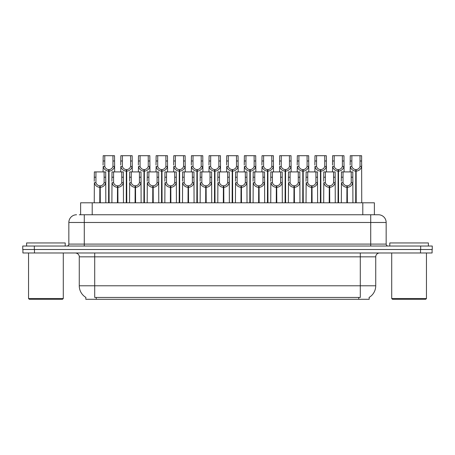 <?xml version="1.0" encoding="UTF-8"?>
<svg xmlns="http://www.w3.org/2000/svg" width="455" height="455" viewBox="0 0 455 455"><rect width="100%" height="100%" fill="white"/><g stroke="black" fill="none" stroke-linecap="round" stroke-linejoin="round"><path stroke-width="0.68" d="M79.306 214.76L84.283 214.76L79.306 214.76L80.62 214.76L80.62 202.793L374.38 202.793L374.38 214.76M369.176 297.377L369.176 299.299L85.824 299.299L85.824 297.377M85.944 297.445A13.514 13.514 0 0 1 79.267 285.791L94.708 285.791L94.708 297.445L360.292 297.445L360.292 285.791L375.733 285.791L375.733 256.836A3.862 3.862 0 0 1 379.595 252.98M79.267 285.791L79.267 256.836C79.46 256.211 78.8 253.333 75.405 252.98M369.056 297.445A13.514 13.514 0 0 0 375.733 285.791M34.483 252.98L432.096 252.98L432.096 249.505L22.904 249.505L22.904 252.98L34.483 252.98L34.483 249.505M432.096 252.98L432.096 249.505M76.565 214.76A7.718 7.718 0 0 0 68.841 222.484L68.841 244.102A1.928 1.928 0 0 1 66.913 246.03M378.435 214.76A7.718 7.718 0 0 1 386.159 222.484L84.283 222.484L84.283 214.76L378.321 214.76M386.159 222.484L386.159 244.102C386.261 245.262 386.904 245.905 388.087 246.03M34.33 246.03L22.75 246.03L22.75 249.505L34.33 249.505L34.33 246.03L420.67 246.03L420.67 249.505L432.25 249.505L432.25 246.03L420.67 246.03M346.869 202.793L346.938 185.811C344.958 185.606 343.65 184.554 343.019 182.665L343.042 171.91L352.796 171.91L352.915 202.793M346.869 187.352C343.991 187.028 342.183 185.464 341.438 182.665L341.33 202.793M341.33 181.283L341.449 171.91L343.042 171.91M347.307 202.793L347.307 185.811C349.292 185.606 350.595 184.554 351.226 182.665L351.209 171.91M347.307 185.811L347.375 202.793M346.938 185.811L346.938 202.793M352.915 181.283L352.807 182.665C352.062 185.464 350.253 187.028 347.375 187.352M355.696 202.793L355.764 169.596C353.78 169.391 352.477 168.344 351.846 166.45L351.863 155.701L361.617 155.701L361.736 202.793M355.696 171.137C352.818 170.813 351.004 169.249 350.265 166.45L350.157 171.91M350.157 165.068L350.276 155.701L351.863 155.701M356.134 202.793L356.134 169.596C358.113 169.391 359.422 168.344 360.047 166.45L360.03 155.701M356.134 169.596L356.202 202.793M355.764 169.596L355.764 202.793M361.736 165.068L361.634 166.45C360.889 169.249 359.08 170.813 356.202 171.137M62.511 299.299L29.313 299.299L28.54 298.531L63.285 298.531L62.511 299.299M28.54 252.98L28.54 298.531M63.285 252.98L63.285 298.531M65.213 246.03L65.213 242.942L26.612 242.942L26.612 246.03M425.687 299.299L392.489 299.299L391.715 298.531L426.46 298.531L425.687 299.299M391.715 252.98L391.715 298.531M426.46 252.98L426.46 298.531M428.388 246.03L428.388 242.942L389.787 242.942L389.787 246.03M329.221 202.793L329.289 185.811C327.304 185.606 326.002 184.554 325.37 182.665L325.388 171.91L335.147 171.91L335.267 202.793M329.221 187.352C326.343 187.028 324.534 185.464 323.789 182.665L323.681 202.793M323.681 181.283L323.801 171.91L325.388 171.91M329.659 202.793L329.659 185.811C331.638 185.606 332.946 184.554 333.578 182.665L333.555 171.91M329.659 185.811L329.727 202.793M329.289 185.811L329.289 202.793M335.267 181.283L335.159 182.665C334.414 185.464 332.605 187.028 329.727 187.352M311.573 202.793L311.641 185.811C309.656 185.606 308.353 184.554 307.722 182.665L307.739 171.91L317.499 171.91L317.613 202.793M311.573 187.352C308.695 187.028 306.88 185.464 306.141 182.665L306.033 202.793M306.033 181.283L306.152 171.91L307.739 171.91M312.011 202.793L312.011 185.811C313.99 185.606 315.298 184.554 315.924 182.665L315.906 171.91M312.011 185.811L312.079 202.793M311.641 185.811L311.641 202.793M317.613 181.283L317.51 182.665C316.765 185.464 314.957 187.028 312.079 187.352M293.924 202.793L293.993 185.811C292.008 185.606 290.705 184.554 290.074 182.665L290.091 171.91L299.845 171.91L299.964 202.793M293.924 187.352C291.046 187.028 289.232 185.464 288.487 182.665L288.385 202.793M288.385 181.283L288.504 171.91L290.091 171.91M294.362 202.793L294.362 185.811C296.341 185.606 297.65 184.554 298.275 182.665L298.258 171.91M294.362 185.811L294.425 202.793M293.993 185.811L293.993 202.793M299.964 181.283L299.862 182.665C299.117 185.464 297.303 187.028 294.425 187.352M276.276 202.793L276.339 185.811C274.359 185.606 273.051 184.554 272.426 182.665L272.443 171.91L282.197 171.91L282.316 202.793M276.276 187.352C273.398 187.028 271.584 185.464 270.839 182.665L270.736 202.793M270.736 181.283L270.856 171.91L272.443 171.91M276.708 202.793L276.708 185.811C278.693 185.606 279.996 184.554 280.627 182.665L280.61 171.91M276.708 185.811L276.776 202.793M276.339 185.811L276.339 202.793M282.316 181.283L282.214 182.665C281.469 185.464 279.654 187.028 276.776 187.352M338.048 202.793L338.111 169.596C336.131 169.391 334.823 168.344 334.197 166.45L334.215 155.701L343.969 155.701L344.088 171.91M338.048 171.137C335.17 170.813 333.356 169.249 332.611 166.45L332.508 171.91M332.508 165.068L332.628 155.701L334.215 155.701M338.486 202.793L338.486 169.596C340.465 169.391 341.773 168.344 342.399 166.45L342.382 155.701M338.486 169.596L338.548 202.793M338.111 169.596L338.111 202.793M344.088 165.068L343.986 166.45C343.241 169.249 341.426 170.813 338.548 171.137M320.394 202.793L320.462 169.596C318.483 169.391 317.175 168.344 316.549 166.45L316.566 155.701L326.32 155.701L326.44 171.91M320.394 171.137C317.516 170.813 315.707 169.249 314.962 166.45L314.86 171.91M314.86 165.068L314.974 155.701L316.566 155.701M320.832 202.793L320.832 169.596C322.817 169.391 324.119 168.344 324.751 166.45L324.733 155.701M320.832 169.596L320.9 202.793M320.462 169.596L320.462 202.793M326.44 165.068L326.332 166.45C325.592 169.249 323.778 170.813 320.9 171.137M302.746 202.793L302.814 169.596C300.835 169.391 299.526 168.344 298.895 166.45L298.918 155.701L308.672 155.701L308.791 171.91M302.746 171.137C299.868 170.813 298.059 169.249 297.314 166.45L297.212 171.91M297.212 165.068L297.325 155.701L298.918 155.701M303.184 202.793L303.184 169.596C305.168 169.391 306.471 168.344 307.102 166.45L307.085 155.701M303.184 169.596L303.252 202.793M302.814 169.596L302.814 202.793M308.791 165.068L308.683 166.45C307.938 169.249 306.13 170.813 303.252 171.137M285.097 202.793L285.166 169.596C283.181 169.391 281.878 168.344 281.247 166.45L281.264 155.701L291.024 155.701L291.143 171.91M285.097 171.137C282.219 170.813 280.411 169.249 279.666 166.45L279.558 171.91M279.558 165.068L279.677 155.701L281.264 155.701M285.535 202.793L285.535 169.596C287.52 169.391 288.823 168.344 289.454 166.45L289.437 155.701M285.535 169.596L285.603 202.793M285.166 169.596L285.166 202.793M291.143 165.068L291.035 166.45C290.29 169.249 288.481 170.813 285.603 171.137M258.622 202.793L258.69 185.811C256.711 185.606 255.403 184.554 254.777 182.665L254.794 171.91L264.548 171.91L264.668 202.793M258.622 187.352C255.744 187.028 253.935 185.464 253.19 182.665L253.088 202.793M253.088 181.283L253.202 171.91L254.794 171.91M259.06 202.793L259.06 185.811C261.045 185.606 262.347 184.554 262.979 182.665L262.962 171.91M259.06 185.811L259.128 202.793M258.69 185.811L258.69 202.793M264.668 181.283L264.56 182.665C263.82 185.464 262.006 187.028 259.128 187.352M240.974 202.793L241.042 185.811C239.063 185.606 237.755 184.554 237.123 182.665L237.146 171.91L246.9 171.91L247.019 202.793M240.974 187.352C238.096 187.028 236.287 185.464 235.542 182.665L235.434 202.793M235.434 181.283L235.554 171.91L237.146 171.91M241.412 202.793L241.412 185.811C243.397 185.606 244.699 184.554 245.33 182.665L245.313 171.91M241.412 185.811L241.48 202.793M241.042 185.811L241.042 202.793M247.019 181.283L246.911 182.665C246.166 185.464 244.358 187.028 241.48 187.352M223.325 202.793L223.394 185.811C221.409 185.606 220.106 184.554 219.475 182.665L219.492 171.91L229.252 171.91L229.371 202.793M223.325 187.352C220.447 187.028 218.639 185.464 217.894 182.665L217.786 202.793M217.786 181.283L217.905 171.91L219.492 171.91M223.763 202.793L223.763 185.811C225.743 185.606 227.051 184.554 227.682 182.665L227.659 171.91M223.763 185.811L223.832 202.793M223.394 185.811L223.394 202.793M229.371 181.283L229.263 182.665C228.518 185.464 226.709 187.028 223.832 187.352M205.677 202.793L205.745 185.811C203.76 185.606 202.458 184.554 201.827 182.665L201.844 171.91L211.603 171.91L211.717 202.793M205.677 187.352C202.799 187.028 200.985 185.464 200.245 182.665L200.137 202.793M200.137 181.283L200.257 171.91L201.844 171.91M206.115 202.793L206.115 185.811C208.094 185.606 209.402 184.554 210.028 182.665L210.011 171.91M206.115 185.811L206.183 202.793M205.745 185.811L205.745 202.793M211.717 181.283L211.615 182.665C210.87 185.464 209.061 187.028 206.183 187.352M267.449 202.793L267.517 169.596C265.532 169.391 264.23 168.344 263.599 166.45L263.616 155.701L273.375 155.701L273.489 171.91M267.449 171.137C264.571 170.813 262.762 169.249 262.017 166.45L261.909 171.91M261.909 165.068L262.029 155.701L263.616 155.701M267.887 202.793L267.887 169.596C269.866 169.391 271.174 168.344 271.806 166.45L271.783 155.701M267.887 169.596L267.955 202.793M267.517 169.596L267.517 202.793M273.489 165.068L273.387 166.45C272.642 169.249 270.833 170.813 267.955 171.137M249.801 202.793L249.869 169.596C247.884 169.391 246.582 168.344 245.95 166.45L245.967 155.701L255.721 155.701L255.841 171.91M249.801 171.137C246.923 170.813 245.108 169.249 244.369 166.45L244.261 171.91M244.261 165.068L244.38 155.701L245.967 155.701M250.239 202.793L250.239 169.596C252.218 169.391 253.526 168.344 254.152 166.45L254.135 155.701M250.239 169.596L250.307 202.793M249.869 169.596L249.869 202.793M255.841 165.068L255.738 166.45C254.993 169.249 253.185 170.813 250.307 171.137M232.152 202.793L232.215 169.596C230.236 169.391 228.928 168.344 228.302 166.45L228.319 155.701L238.073 155.701L238.192 171.91M232.152 171.137C229.274 170.813 227.46 169.249 226.715 166.45L226.613 171.91M226.613 165.068L226.732 155.701L228.319 155.701M232.59 202.793L232.59 169.596C234.57 169.391 235.878 168.344 236.503 166.45L236.486 155.701M232.59 169.596L232.653 202.793M232.215 169.596L232.215 202.793M238.192 165.068L238.09 166.45C237.345 169.249 235.531 170.813 232.653 171.137M214.498 202.793L214.567 169.596C212.587 169.391 211.279 168.344 210.654 166.45L210.671 155.701L220.425 155.701L220.544 171.91M214.498 171.137C211.62 170.813 209.812 169.249 209.067 166.45L208.964 171.91M208.964 165.068L209.078 155.701L210.671 155.701M214.936 202.793L214.936 169.596C216.921 169.391 218.224 168.344 218.855 166.45L218.838 155.701M214.936 169.596L215.005 202.793M214.567 169.596L214.567 202.793M220.544 165.068L220.436 166.45C219.697 169.249 217.882 170.813 215.005 171.137M188.029 202.793L188.097 185.811C186.112 185.606 184.804 184.554 184.178 182.665L184.195 171.91L193.949 171.91L194.069 202.793M188.029 187.352C185.151 187.028 183.337 185.464 182.591 182.665L182.489 202.793M182.489 181.283L182.609 171.91L184.195 171.91M188.467 202.793L188.467 185.811C190.446 185.606 191.754 184.554 192.38 182.665L192.363 171.91M188.467 185.811L188.529 202.793M188.097 185.811L188.097 202.793M194.069 181.283L193.966 182.665C193.221 185.464 191.407 187.028 188.529 187.352M170.375 202.793L170.443 185.811C168.464 185.606 167.156 184.554 166.53 182.665L166.547 171.91L176.301 171.91L176.421 202.793M170.375 187.352C167.503 187.028 165.688 185.464 164.943 182.665L164.841 202.793M164.841 181.283L164.96 171.91L166.547 171.91M170.813 202.793L170.813 185.811C172.798 185.606 174.1 184.554 174.731 182.665L174.714 171.91M170.813 185.811L170.881 202.793M170.443 185.811L170.443 202.793M176.421 181.283L176.318 182.665C175.573 185.464 173.759 187.028 170.881 187.352M152.726 202.793L152.795 185.811C150.815 185.606 149.507 184.554 148.882 182.665L148.899 171.91L158.653 171.91L158.772 202.793M152.726 187.352C149.849 187.028 148.04 185.464 147.295 182.665L147.192 202.793M147.192 181.283L147.306 171.91L148.899 171.91M153.164 202.793L153.164 185.811C155.149 185.606 156.452 184.554 157.083 182.665L157.066 171.91M153.164 185.811L153.233 202.793M152.795 185.811L152.795 202.793M158.772 181.283L158.664 182.665C157.925 185.464 156.111 187.028 153.233 187.352M135.078 202.793L135.146 185.811C133.167 185.606 131.859 184.554 131.228 182.665L131.25 171.91L141.004 171.91L141.124 202.793M135.078 187.352C132.2 187.028 130.392 185.464 129.647 182.665L129.538 202.793M129.538 181.283L129.658 171.91L131.25 171.91M135.516 202.793L135.516 185.811C137.501 185.606 138.803 184.554 139.435 182.665L139.418 171.91M135.516 185.811L135.584 202.793M135.146 185.811L135.146 202.793M141.124 181.283L141.016 182.665C140.271 185.464 138.462 187.028 135.584 187.352M117.43 202.793L117.498 185.811C115.513 185.606 114.211 184.554 113.579 182.665L113.596 171.91L123.356 171.91L123.476 202.793M117.43 187.352C114.552 187.028 112.743 185.464 111.998 182.665L111.89 202.793M111.89 181.283L112.01 171.91L113.596 171.91M117.868 202.793L117.868 185.811C119.847 185.606 121.155 184.554 121.786 182.665L121.764 171.91M117.868 185.811L117.936 202.793M117.498 185.811L117.498 202.793M123.476 181.283L123.368 182.665C122.622 185.464 120.814 187.028 117.936 187.352M99.781 202.793L99.85 185.811C97.865 185.606 96.562 184.554 95.931 182.665L95.948 171.91L105.708 171.91L105.822 202.793M99.781 187.352C96.904 187.028 95.089 185.464 94.35 182.665L94.242 202.793M94.242 181.283L94.361 171.91L95.948 171.91M100.219 202.793L100.219 185.811C102.199 185.606 103.507 184.554 104.132 182.665L104.115 171.91M100.219 185.811L100.288 202.793M99.85 185.811L99.85 202.793M105.822 181.283L105.719 182.665C104.974 185.464 103.166 187.028 100.288 187.352M196.85 202.793L196.918 169.596C194.939 169.391 193.631 168.344 193 166.45L193.022 155.701L202.776 155.701L202.896 171.91M196.85 171.137C193.972 170.813 192.164 169.249 191.418 166.45L191.316 171.91M191.316 165.068L191.43 155.701L193.022 155.701M197.288 202.793L197.288 169.596C199.273 169.391 200.575 168.344 201.207 166.45L201.19 155.701M197.288 169.596L197.356 202.793M196.918 169.596L196.918 202.793M202.896 165.068L202.788 166.45C202.043 169.249 200.234 170.813 197.356 171.137M179.202 202.793L179.27 169.596C177.285 169.391 175.983 168.344 175.351 166.45L175.368 155.701L185.128 155.701L185.248 171.91M179.202 171.137C176.324 170.813 174.515 169.249 173.77 166.45L173.662 171.91M173.662 165.068L173.782 155.701L175.368 155.701M179.64 202.793L179.64 169.596C181.625 169.391 182.927 168.344 183.558 166.45L183.541 155.701M179.64 169.596L179.708 202.793M179.27 169.596L179.27 202.793M185.248 165.068L185.139 166.45C184.394 169.249 182.586 170.813 179.708 171.137M161.553 202.793L161.622 169.596C159.637 169.391 158.334 168.344 157.703 166.45L157.72 155.701L167.48 155.701L167.594 171.91M161.553 171.137C158.676 170.813 156.867 169.249 156.122 166.45L156.014 171.91M156.014 165.068L156.133 155.701L157.72 155.701M161.991 202.793L161.991 169.596C163.971 169.391 165.279 168.344 165.91 166.45L165.887 155.701M161.991 169.596L162.06 202.793M161.622 169.596L161.622 202.793M167.594 165.068L167.491 166.45C166.746 169.249 164.938 170.813 162.06 171.137M143.905 202.793L143.973 169.596C141.988 169.391 140.686 168.344 140.055 166.45L140.072 155.701L149.826 155.701L149.945 171.91M143.905 171.137C141.027 170.813 139.213 169.249 138.474 166.45L138.365 171.91M138.365 165.068L138.485 155.701L140.072 155.701M144.343 202.793L144.343 169.596C146.322 169.391 147.63 168.344 148.256 166.45L148.239 155.701M144.343 169.596L144.411 202.793M143.973 169.596L143.973 202.793M149.945 165.068L149.843 166.45C149.098 169.249 147.289 170.813 144.411 171.137M126.257 202.793L126.319 169.596C124.34 169.391 123.032 168.344 122.406 166.45L122.423 155.701L132.178 155.701L132.297 171.91M126.257 171.137C123.379 170.813 121.565 169.249 120.82 166.45L120.717 171.91M120.717 165.068L120.837 155.701L122.423 155.701M126.695 202.793L126.695 169.596C128.674 169.391 129.982 168.344 130.608 166.45L130.591 155.701M126.695 169.596L126.757 202.793M126.319 169.596L126.319 202.793M132.297 165.068L132.195 166.45C131.45 169.249 129.635 170.813 126.757 171.137M108.603 202.793L108.671 169.596C106.692 169.391 105.384 168.344 104.758 166.45L104.775 155.701L114.529 155.701L114.649 171.91M108.603 171.137C105.725 170.813 103.916 169.249 103.171 166.45L103.069 171.91M103.069 165.068L103.183 155.701L104.775 155.701M109.041 202.793L109.041 169.596C111.026 169.391 112.328 168.344 112.959 166.45L112.942 155.701M109.041 169.596L109.109 202.793M108.671 169.596L108.671 202.793M114.649 165.068L114.541 166.45C113.801 169.249 111.987 170.813 109.109 171.137M358.75 299.299L358.75 297.377M96.25 299.299L96.25 297.377M92.206 214.76L92.206 202.793M362.794 214.76L362.794 202.793M360.292 252.98L360.292 256.836L79.267 256.836M375.733 256.836L360.292 256.836L360.292 285.791L94.708 285.791L94.708 252.98M420.517 252.98L420.517 249.505M84.283 246.03L84.283 222.484L68.841 222.484M68.841 244.102L386.159 244.102M370.717 214.76L370.717 246.03M343.042 177.205L341.449 177.205M343.019 182.665L341.438 182.665M352.807 182.665L351.226 182.665M352.796 177.205L351.209 177.205M351.863 160.99L350.276 160.99M351.846 166.45L350.265 166.45M361.634 166.45L360.047 166.45M361.617 160.99L360.03 160.99M325.388 177.205L323.801 177.205M325.37 182.665L323.789 182.665M335.159 182.665L333.578 182.665M335.147 177.205L333.555 177.205M307.739 177.205L306.152 177.205M307.722 182.665L306.141 182.665M317.51 182.665L315.924 182.665M317.499 177.205L315.906 177.205M290.091 177.205L288.504 177.205M290.074 182.665L288.487 182.665M299.862 182.665L298.275 182.665M299.845 177.205L298.258 177.205M272.443 177.205L270.856 177.205M272.426 182.665L270.839 182.665M282.214 182.665L280.627 182.665M282.197 177.205L280.61 177.205M334.215 160.99L332.628 160.99M334.197 166.45L332.611 166.45M343.986 166.45L342.399 166.45M343.969 160.99L342.382 160.99M316.566 160.99L314.974 160.99M316.549 166.45L314.962 166.45M326.332 166.45L324.751 166.45M326.32 160.99L324.733 160.99M298.918 160.99L297.325 160.99M298.895 166.45L297.314 166.45M308.683 166.45L307.102 166.45M308.672 160.99L307.085 160.99M281.264 160.99L279.677 160.99M281.247 166.45L279.666 166.45M291.035 166.45L289.454 166.45M291.024 160.99L289.437 160.99M254.794 177.205L253.202 177.205M254.777 182.665L253.19 182.665M264.56 182.665L262.979 182.665M264.548 177.205L262.962 177.205M237.146 177.205L235.554 177.205M237.123 182.665L235.542 182.665M246.911 182.665L245.33 182.665M246.9 177.205L245.313 177.205M219.492 177.205L217.905 177.205M219.475 182.665L217.894 182.665M229.263 182.665L227.682 182.665M229.252 177.205L227.659 177.205M201.844 177.205L200.257 177.205M201.827 182.665L200.245 182.665M211.615 182.665L210.028 182.665M211.603 177.205L210.011 177.205M263.616 160.99L262.029 160.99M263.599 166.45L262.017 166.45M273.387 166.45L271.806 166.45M273.375 160.99L271.783 160.99M245.967 160.99L244.38 160.99M245.95 166.45L244.369 166.45M255.738 166.45L254.152 166.45M255.721 160.99L254.135 160.99M228.319 160.99L226.732 160.99M228.302 166.45L226.715 166.45M238.09 166.45L236.503 166.45M238.073 160.99L236.486 160.99M210.671 160.99L209.078 160.99M210.654 166.45L209.067 166.45M220.436 166.45L218.855 166.45M220.425 160.99L218.838 160.99M184.195 177.205L182.609 177.205M184.178 182.665L182.591 182.665M193.966 182.665L192.38 182.665M193.949 177.205L192.363 177.205M166.547 177.205L164.96 177.205M166.53 182.665L164.943 182.665M176.318 182.665L174.731 182.665M176.301 177.205L174.714 177.205M148.899 177.205L147.306 177.205M148.882 182.665L147.295 182.665M158.664 182.665L157.083 182.665M158.653 177.205L157.066 177.205M131.25 177.205L129.658 177.205M131.228 182.665L129.647 182.665M141.016 182.665L139.435 182.665M141.004 177.205L139.418 177.205M113.596 177.205L112.01 177.205M113.579 182.665L111.998 182.665M123.368 182.665L121.786 182.665M123.356 177.205L121.764 177.205M95.948 177.205L94.361 177.205M95.931 182.665L94.35 182.665M105.719 182.665L104.132 182.665M105.708 177.205L104.115 177.205M193.022 160.99L191.43 160.99M193 166.45L191.418 166.45M202.788 166.45L201.207 166.45M202.776 160.99L201.19 160.99M175.368 160.99L173.782 160.99M175.351 166.45L173.77 166.45M185.139 166.45L183.558 166.45M185.128 160.99L183.541 160.99M157.72 160.99L156.133 160.99M157.703 166.45L156.122 166.45M167.491 166.45L165.91 166.45M167.48 160.99L165.887 160.99M140.072 160.99L138.485 160.99M140.055 166.45L138.474 166.45M149.843 166.45L148.256 166.45M149.826 160.99L148.239 160.99M122.423 160.99L120.837 160.99M122.406 166.45L120.82 166.45M132.195 166.45L130.608 166.45M132.178 160.99L130.591 160.99M104.775 160.99L103.183 160.99M104.758 166.45L103.171 166.45M114.541 166.45L112.959 166.45M114.529 160.99L112.942 160.99"/></g></svg>
